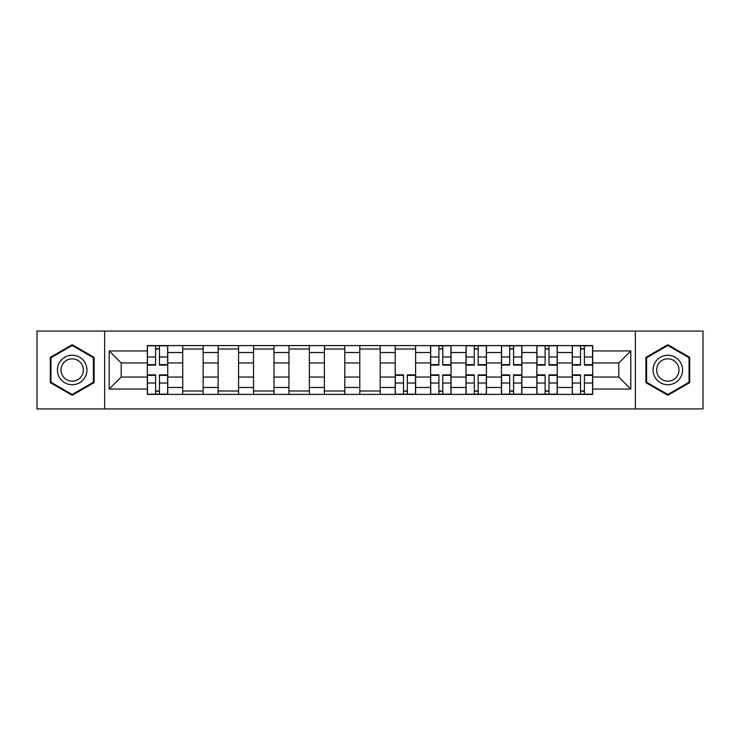 <?xml version="1.0" encoding="UTF-8"?>
<svg xmlns="http://www.w3.org/2000/svg" width="740" height="740" viewBox="0 0 740 740"><rect width="100%" height="100%" fill="white"/><g stroke="black" fill="none" stroke-linecap="round" stroke-linejoin="round"><path stroke-width="1.11" d="M635.355 408.933L703 408.933L703 331.067L37 331.067L37 408.933L635.355 408.933L635.355 331.067M182.734 394.401L182.734 352.518L167.749 352.518L167.749 394.401M167.749 352.518L167.749 345.599M182.734 352.518L182.734 345.599M203.158 345.599L203.158 394.401M218.143 394.401L218.143 345.599M238.567 345.599L238.567 394.401M253.552 394.401L253.552 345.599M273.985 345.599L273.985 394.401M288.961 394.401L288.961 345.599M309.394 345.599L309.394 394.401M324.37 394.401L324.37 345.599M344.803 345.599L344.803 394.401M359.788 394.401L359.788 345.599M380.212 345.599L380.212 394.401M395.197 394.401L395.197 345.599M415.63 345.599L415.63 394.401M430.606 394.401L430.606 345.599M451.039 345.599L451.039 394.401M466.015 394.401L466.015 345.599M486.448 345.599L486.448 394.401M501.433 394.401L501.433 345.599M521.857 345.599L521.857 394.401M536.842 394.401L536.842 345.599M557.266 345.599L557.266 394.401M572.251 394.401L572.251 345.599M572.251 377.039L557.266 377.039M536.842 377.039L521.857 377.039M501.433 377.039L486.448 377.039M466.015 377.039L451.039 377.039M430.606 377.039L415.63 377.039M395.197 377.039L380.212 377.039M359.788 377.039L344.803 377.039M324.37 377.039L309.394 377.039M288.961 377.039L273.985 377.039M253.552 377.039L238.567 377.039M218.143 377.039L203.158 377.039M182.734 377.039L167.749 377.039M572.251 362.961L557.266 362.961M536.842 362.961L521.857 362.961M501.433 362.961L486.448 362.961M466.015 362.961L451.039 362.961M430.606 362.961L415.63 362.961M395.197 362.961L380.212 362.961M359.788 362.961L344.803 362.961M324.37 362.961L309.394 362.961M288.961 362.961L273.985 362.961M253.552 362.961L238.567 362.961M218.143 362.961L203.158 362.961M182.734 362.961L167.749 362.961M121.212 377.039L147.315 377.039L147.315 362.961L121.212 362.961L121.212 377.039L109.187 389.064L109.187 350.936L147.315 350.936L147.315 362.961M592.685 362.961L592.685 377.039L618.788 377.039L618.788 362.961L592.685 362.961L592.685 345.599L147.315 345.599L147.315 350.936M592.685 350.936L630.813 350.936L630.813 389.064L592.685 389.064L592.685 377.039M147.315 377.039L147.315 394.401L592.685 394.401L592.685 389.064M147.315 389.064L109.187 389.064M104.645 408.933L104.645 331.067M94.091 357.355L72.187 344.711L50.283 357.355L50.283 382.645L72.187 395.289L94.091 382.645L94.091 357.355M689.717 357.355L667.813 344.711L645.909 357.355L645.909 382.645L667.813 395.289L689.717 382.645L689.717 357.355M159.461 390.998L155.603 390.998M155.603 349.003L159.461 349.003M203.158 390.998L182.734 390.998M182.734 349.003L203.158 349.003M238.567 390.998L218.143 390.998M218.143 349.003L238.567 349.003M273.985 390.998L253.552 390.998M253.552 349.003L273.985 349.003M309.394 390.998L288.961 390.998M288.961 349.003L309.394 349.003M344.803 390.998L324.37 390.998M324.37 349.003L344.803 349.003M380.212 390.998L359.788 390.998M359.788 349.003L380.212 349.003M407.342 390.998L403.485 390.998M395.197 349.003L415.63 349.003M442.751 390.998L438.894 390.998M438.894 349.003L442.751 349.003M478.16 390.998L474.303 390.998M474.303 349.003L478.16 349.003M513.569 390.998L509.712 390.998M509.712 349.003L513.569 349.003M548.988 390.998L545.13 390.998M545.13 349.003L548.988 349.003M584.396 390.998L580.539 390.998M580.539 349.003L584.396 349.003M109.187 350.936L121.212 362.961M618.788 377.039L630.813 389.064M618.788 362.961L630.813 350.936M159.461 365.116L159.461 345.83L167.638 345.83L167.638 365.116L159.461 365.116M155.603 348.781L159.461 348.781M155.603 345.83L147.436 345.83L147.436 365.116L155.603 365.116L155.603 345.83L159.461 345.83M155.603 374.884L155.603 394.17L147.436 394.17L147.436 374.884L155.603 374.884M159.461 391.22L155.603 391.22M159.461 394.17L167.638 394.17L167.638 374.884L159.461 374.884L159.461 394.17L155.603 394.17M59.404 377.382A14.754 14.754 0 0 0 79.559 382.774A14.754 14.754 0 0 0 84.961 362.618A14.754 14.754 0 0 0 64.806 357.226A14.754 14.754 0 0 0 59.404 377.382M62.511 375.587A11.174 11.174 0 0 0 77.774 379.675A11.174 11.174 0 0 0 81.862 364.413A11.174 11.174 0 0 0 66.6 360.325A11.174 11.174 0 0 0 62.511 375.587M72.187 345.497L93.407 357.744L93.407 382.256L72.187 394.503L50.958 382.256L50.958 357.744L72.187 345.497M655.039 377.382A14.754 14.754 0 0 0 675.195 382.774A14.754 14.754 0 0 0 680.596 362.618A14.754 14.754 0 0 0 660.441 357.226A14.754 14.754 0 0 0 655.039 377.382M658.138 375.587A11.174 11.174 0 0 0 673.4 379.675A11.174 11.174 0 0 0 677.489 364.413A11.174 11.174 0 0 0 662.226 360.325A11.174 11.174 0 0 0 658.138 375.587M667.813 345.497L689.042 357.744L689.042 382.256L667.813 394.503L646.594 382.256L646.594 357.744L667.813 345.497M442.751 365.116L442.751 345.83L450.919 345.83L450.919 365.116L442.751 365.116M438.894 348.781L442.751 348.781M438.894 345.83L430.717 345.83L430.717 365.116L438.894 365.116L438.894 345.83L442.751 345.83M478.16 365.116L478.16 345.83L486.337 345.83L486.337 365.116L478.16 365.116M474.303 348.781L478.16 348.781M474.303 345.83L466.135 345.83L466.135 365.116L474.303 365.116L474.303 345.83L478.16 345.83M513.569 365.116L513.569 345.83L521.746 345.83L521.746 365.116L513.569 365.116M509.712 348.781L513.569 348.781M509.712 345.83L501.544 345.83L501.544 365.116L509.712 365.116L509.712 345.83L513.569 345.83M403.485 374.884L403.485 394.17L395.308 394.17L395.308 374.884L403.485 374.884M407.342 391.22L403.485 391.22M407.342 394.17L415.51 394.17L415.51 374.884L407.342 374.884L407.342 394.17L403.485 394.17M438.894 374.884L438.894 394.17L430.717 394.17L430.717 374.884L438.894 374.884M442.751 391.22L438.894 391.22M442.751 394.17L450.919 394.17L450.919 374.884L442.751 374.884L442.751 394.17L438.894 394.17M474.303 374.884L474.303 394.17L466.135 394.17L466.135 374.884L474.303 374.884M478.16 391.22L474.303 391.22M478.16 394.17L486.337 394.17L486.337 374.884L478.16 374.884L478.16 394.17L474.303 394.17M509.712 374.884L509.712 394.17L501.544 394.17L501.544 374.884L509.712 374.884M513.569 391.22L509.712 391.22M513.569 394.17L521.746 394.17L521.746 374.884L513.569 374.884L513.569 394.17L509.712 394.17M548.988 365.116L548.988 345.83L557.155 345.83L557.155 365.116L548.988 365.116M545.13 348.781L548.988 348.781M545.13 345.83L536.953 345.83L536.953 365.116L545.13 365.116L545.13 345.83L548.988 345.83M545.13 374.884L545.13 394.17L536.953 394.17L536.953 374.884L545.13 374.884M548.988 391.22L545.13 391.22M548.988 394.17L557.155 394.17L557.155 374.884L548.988 374.884L548.988 394.17L545.13 394.17M584.396 365.116L584.396 345.83L592.564 345.83L592.564 365.116L584.396 365.116M580.539 348.781L584.396 348.781M580.539 345.83L572.362 345.83L572.362 365.116L580.539 365.116L580.539 345.83L584.396 345.83M580.539 374.884L580.539 394.17L572.362 394.17L572.362 374.884L580.539 374.884M584.396 391.22L580.539 391.22M584.396 394.17L592.564 394.17L592.564 374.884L584.396 374.884L584.396 394.17L580.539 394.17M536.842 352.518L521.857 352.518M501.433 352.518L486.448 352.518M466.015 352.518L451.039 352.518M430.606 352.518L415.63 352.518M395.197 352.518L380.212 352.518M359.788 352.518L344.803 352.518M324.37 352.518L309.394 352.518M288.961 352.518L273.985 352.518M253.552 352.518L238.567 352.518M218.143 352.518L203.158 352.518M572.251 352.518L557.266 352.518M536.842 387.483L521.857 387.483M501.433 387.483L486.448 387.483M466.015 387.483L451.039 387.483M430.606 387.483L415.63 387.483M395.197 387.483L380.212 387.483M359.788 387.483L344.803 387.483M324.37 387.483L309.394 387.483M288.961 387.483L273.985 387.483M253.552 387.483L238.567 387.483M218.143 387.483L203.158 387.483M182.734 387.483L167.749 387.483M572.251 387.483L557.266 387.483M159.461 364.635L167.638 364.635M159.461 356.976L167.638 356.976M147.436 364.635L155.603 364.635M147.436 356.976L155.603 356.976M155.603 375.365L147.436 375.365M155.603 383.024L147.436 383.024M167.638 375.365L159.461 375.365M167.638 383.024L159.461 383.024M442.751 364.635L450.919 364.635M442.751 356.976L450.919 356.976M430.717 364.635L438.894 364.635M430.717 356.976L438.894 356.976M478.16 364.635L486.337 364.635M478.16 356.976L486.337 356.976M466.135 364.635L474.303 364.635M466.135 356.976L474.303 356.976M513.569 364.635L521.746 364.635M513.569 356.976L521.746 356.976M501.544 364.635L509.712 364.635M501.544 356.976L509.712 356.976M403.485 375.365L395.308 375.365M403.485 383.024L395.308 383.024M415.51 375.365L407.342 375.365M415.51 383.024L407.342 383.024M438.894 375.365L430.717 375.365M438.894 383.024L430.717 383.024M450.919 375.365L442.751 375.365M450.919 383.024L442.751 383.024M474.303 375.365L466.135 375.365M474.303 383.024L466.135 383.024M486.337 375.365L478.16 375.365M486.337 383.024L478.16 383.024M509.712 375.365L501.544 375.365M509.712 383.024L501.544 383.024M521.746 375.365L513.569 375.365M521.746 383.024L513.569 383.024M548.988 364.635L557.155 364.635M548.988 356.976L557.155 356.976M536.953 364.635L545.13 364.635M536.953 356.976L545.13 356.976M545.13 375.365L536.953 375.365M545.13 383.024L536.953 383.024M557.155 375.365L548.988 375.365M557.155 383.024L548.988 383.024M584.396 364.635L592.564 364.635M584.396 356.976L592.564 356.976M572.362 364.635L580.539 364.635M572.362 356.976L580.539 356.976M580.539 375.365L572.362 375.365M580.539 383.024L572.362 383.024M592.564 375.365L584.396 375.365M592.564 383.024L584.396 383.024"/></g></svg>
